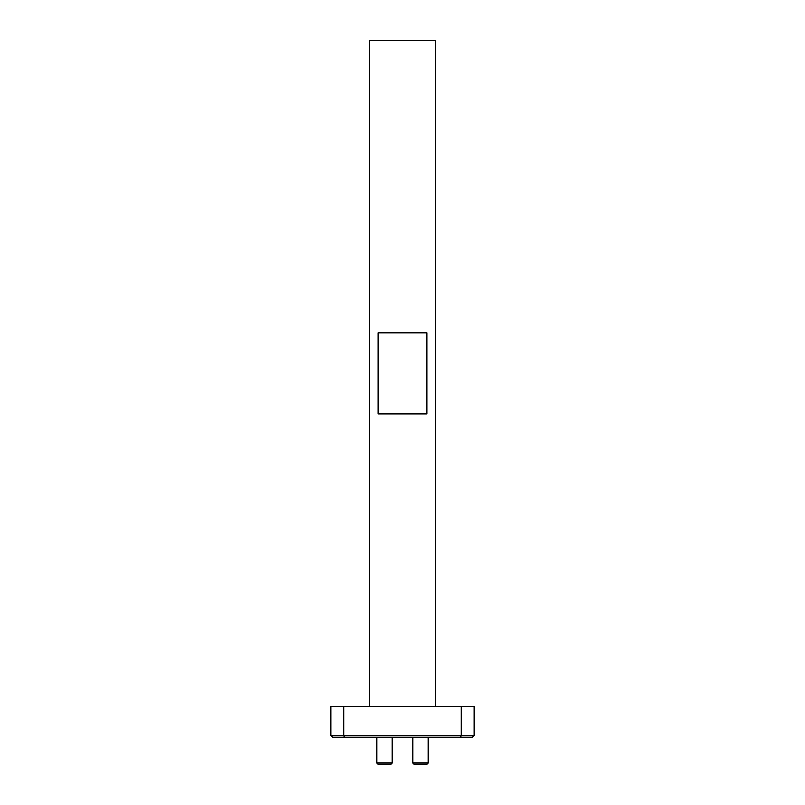 <?xml version="1.0" encoding="UTF-8"?>
<svg xmlns="http://www.w3.org/2000/svg" width="805" height="805" viewBox="0 0 805 805"><rect width="100%" height="100%" fill="white"/><g stroke="black" fill="none" stroke-linecap="round" stroke-linejoin="round"><path stroke-width="1.21" d="M426.489 764.75L414.575 764.75L412.955 763.13L428.109 763.13L426.489 764.75M390.425 764.75L378.511 764.75L376.891 763.13L392.045 763.13L390.425 764.75M376.891 737.249L376.891 763.13M392.045 737.249L392.045 763.13M412.955 737.249L412.955 763.13M428.109 737.249L428.109 763.13M369.505 706.559L369.505 40.25L435.495 40.25L435.495 706.559M461.325 706.559L474.115 706.559L474.115 735.629L472.495 737.249L344.339 737.249L343.675 735.629L330.885 735.629L330.885 706.559L343.675 706.559L343.675 735.629L461.325 735.629L461.325 706.559L343.675 706.559M344.339 737.249L332.505 737.249L330.885 735.629M460.661 737.249L461.325 735.629L474.115 735.629M426.861 414.012L426.861 332.797L378.139 332.797L378.139 414.012L426.861 414.012"/></g></svg>
